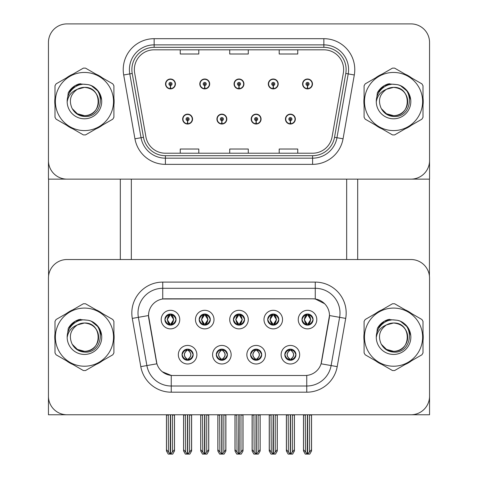 <?xml version="1.0" encoding="UTF-8"?>
<svg xmlns="http://www.w3.org/2000/svg" width="478" height="478" viewBox="0 0 478 478"><rect width="100%" height="100%" fill="white"/><g stroke="black" fill="none" stroke-linecap="round" stroke-linejoin="round"><path stroke-width="0.72" d="M233.431 319.585A5.569 5.569 0 0 0 239 325.154A5.569 5.569 0 0 0 244.569 319.585A5.569 5.569 0 0 0 239 314.016A5.569 5.569 0 0 0 233.431 319.585L233.485 319.585C234.638 322.692 236.084 324.192 237.823 324.078L237.446 324.926M229.721 319.585A9.279 9.279 0 0 0 239 328.864A9.279 9.279 0 0 0 248.279 319.585A9.279 9.279 0 0 0 239 310.306A9.279 9.279 0 0 0 229.721 319.585M250.568 354.712A5.569 5.569 0 0 0 256.13 360.281A5.569 5.569 0 0 0 261.699 354.712A5.569 5.569 0 0 0 256.13 349.149A5.569 5.569 0 0 0 250.568 354.712L250.615 354.712C251.673 357.711 253.119 359.211 254.953 359.211L255.616 359.211C251.93 356.212 251.93 353.212 255.616 350.219L254.953 350.219C253.149 350.177 251.703 351.677 250.615 354.712M246.857 354.712A9.279 9.279 0 0 0 256.13 363.991A9.279 9.279 0 0 0 265.409 354.712A9.279 9.279 0 0 0 256.13 345.439A9.279 9.279 0 0 0 246.857 354.712M267.698 319.585A5.569 5.569 0 0 0 273.261 325.154A5.569 5.569 0 0 0 278.829 319.585A5.569 5.569 0 0 0 273.261 314.016A5.569 5.569 0 0 0 267.698 319.585L267.746 319.585C268.899 322.692 270.345 324.192 272.084 324.078L271.707 324.926M263.987 319.585A9.279 9.279 0 0 0 273.261 328.864A9.279 9.279 0 0 0 282.54 319.585A9.279 9.279 0 0 0 273.261 310.306A9.279 9.279 0 0 0 263.987 319.585M301.959 319.585A5.569 5.569 0 0 0 307.527 325.154A5.569 5.569 0 0 0 313.09 319.585A5.569 5.569 0 0 0 307.527 314.016A5.569 5.569 0 0 0 301.959 319.585L302.012 319.585C303.166 322.692 304.611 324.192 306.344 324.078L305.968 324.926M298.248 319.585A9.279 9.279 0 0 0 307.527 328.864A9.279 9.279 0 0 0 316.8 319.585A9.279 9.279 0 0 0 307.527 310.306A9.279 9.279 0 0 0 298.248 319.585M199.171 319.585A5.569 5.569 0 0 0 204.739 325.154A5.569 5.569 0 0 0 210.302 319.585A5.569 5.569 0 0 0 204.739 314.016A5.569 5.569 0 0 0 199.171 319.585L199.224 319.585C200.378 322.692 201.824 324.192 203.556 324.078L203.18 324.926M195.46 319.585A9.279 9.279 0 0 0 204.739 328.864A9.279 9.279 0 0 0 214.013 319.585A9.279 9.279 0 0 0 204.739 310.306A9.279 9.279 0 0 0 195.46 319.585M164.91 319.585A5.569 5.569 0 0 0 170.473 325.154A5.569 5.569 0 0 0 176.041 319.585A5.569 5.569 0 0 0 170.473 314.016A5.569 5.569 0 0 0 164.91 319.585L164.958 319.585C166.111 322.692 167.557 324.192 169.296 324.078L168.919 324.926M161.2 319.585A9.279 9.279 0 0 0 170.473 328.864A9.279 9.279 0 0 0 179.752 319.585A9.279 9.279 0 0 0 170.473 310.306A9.279 9.279 0 0 0 161.2 319.585M182.04 354.712A5.569 5.569 0 0 0 187.609 360.281A5.569 5.569 0 0 0 193.172 354.712A5.569 5.569 0 0 0 187.609 349.149A5.569 5.569 0 0 0 182.04 354.712L182.094 354.712C183.146 357.711 184.592 359.211 186.432 359.211L187.089 359.211C183.409 356.212 183.409 353.212 187.089 350.219L186.432 350.219C184.627 350.177 183.182 351.677 182.094 354.712M178.33 354.712A9.279 9.279 0 0 0 187.609 363.991A9.279 9.279 0 0 0 196.882 354.712A9.279 9.279 0 0 0 187.609 345.439A9.279 9.279 0 0 0 178.33 354.712M216.301 354.712A5.569 5.569 0 0 0 221.87 360.281A5.569 5.569 0 0 0 227.432 354.712A5.569 5.569 0 0 0 221.87 349.149A5.569 5.569 0 0 0 216.301 354.712L216.355 354.712C217.406 357.711 218.852 359.211 220.693 359.211L221.35 359.211C217.669 356.212 217.669 353.212 221.35 350.219L220.693 350.219C218.888 350.177 217.442 351.677 216.355 354.712M212.591 354.712A9.279 9.279 0 0 0 221.87 363.991A9.279 9.279 0 0 0 231.143 354.712A9.279 9.279 0 0 0 221.87 345.439A9.279 9.279 0 0 0 212.591 354.712M284.828 354.712A5.569 5.569 0 0 0 290.391 360.281A5.569 5.569 0 0 0 295.96 354.712A5.569 5.569 0 0 0 290.391 349.149A5.569 5.569 0 0 0 284.828 354.712L284.882 354.712C285.934 357.711 287.38 359.211 289.22 359.211L289.877 359.211C286.197 356.212 286.197 353.212 289.877 350.219L289.22 350.219C287.415 350.177 285.969 351.677 284.882 354.712M281.118 354.712A9.279 9.279 0 0 0 290.391 363.991A9.279 9.279 0 0 0 299.67 354.712A9.279 9.279 0 0 0 290.391 345.439A9.279 9.279 0 0 0 281.118 354.712M148.521 315.504A16.7 16.7 0 0 0 148.772 318.402L156.408 361.697A16.7 16.7 0 0 0 172.851 375.493L305.149 375.493A16.7 16.7 0 0 0 321.592 361.697L329.228 318.402A16.7 16.7 0 0 0 312.779 298.804L165.221 298.804A16.7 16.7 0 0 0 148.521 315.504L148.706 313.03M48.451 278.088L48.451 414.767L429.549 414.767L429.549 278.088A18.552 18.552 0 0 0 410.996 259.53L67.004 259.53A18.552 18.552 0 0 0 48.451 278.088L48.451 396.214A18.552 18.552 0 0 0 67.004 414.767L410.996 414.767A18.552 18.552 0 0 0 429.549 396.214L429.549 278.088M346.675 179.131L346.675 259.53M131.325 179.131L131.325 259.53M182.656 119.082A4.947 4.947 0 0 0 187.609 124.029A4.947 4.947 0 0 0 192.556 119.082A4.947 4.947 0 0 0 187.609 114.134A4.947 4.947 0 0 0 182.656 119.082M216.922 119.082A4.947 4.947 0 0 0 221.87 124.029A4.947 4.947 0 0 0 226.817 119.082A4.947 4.947 0 0 0 221.87 114.134A4.947 4.947 0 0 0 216.922 119.082M251.183 119.082A4.947 4.947 0 0 0 256.13 124.029A4.947 4.947 0 0 0 261.078 119.082A4.947 4.947 0 0 0 256.13 114.134A4.947 4.947 0 0 0 251.183 119.082M268.313 83.955A4.947 4.947 0 0 0 273.261 88.902A4.947 4.947 0 0 0 278.208 83.955A4.947 4.947 0 0 0 273.261 79.007A4.947 4.947 0 0 0 268.313 83.955M234.053 83.955A4.947 4.947 0 0 0 239 88.902A4.947 4.947 0 0 0 243.947 83.955A4.947 4.947 0 0 0 239 79.007A4.947 4.947 0 0 0 234.053 83.955M199.792 83.955A4.947 4.947 0 0 0 204.739 88.902A4.947 4.947 0 0 0 209.687 83.955A4.947 4.947 0 0 0 204.739 79.007A4.947 4.947 0 0 0 199.792 83.955M165.525 83.955A4.947 4.947 0 0 0 170.473 88.902A4.947 4.947 0 0 0 175.42 83.955A4.947 4.947 0 0 0 170.473 79.007A4.947 4.947 0 0 0 165.525 83.955M285.444 119.082A4.947 4.947 0 0 0 290.391 124.029A4.947 4.947 0 0 0 295.344 119.082A4.947 4.947 0 0 0 290.391 114.134A4.947 4.947 0 0 0 285.444 119.082M302.58 83.955A4.947 4.947 0 0 0 307.527 88.902A4.947 4.947 0 0 0 312.475 83.955A4.947 4.947 0 0 0 307.527 79.007A4.947 4.947 0 0 0 302.58 83.955M429.549 179.131L429.549 42.452A18.552 18.552 0 0 0 410.996 23.9L67.004 23.9A18.552 18.552 0 0 0 48.451 42.452L48.451 179.131L429.549 179.131M54.994 333.447A29.684 29.684 0 0 0 54.994 340.856M66.514 360.806A29.684 29.684 0 0 0 72.925 364.511M95.964 364.511A29.684 29.684 0 0 0 102.382 360.806M113.901 340.856A29.684 29.684 0 0 0 113.901 333.447M364.099 333.447A29.684 29.684 0 0 0 364.099 340.856M375.618 360.806A29.684 29.684 0 0 0 382.036 364.511M405.075 364.511A29.684 29.684 0 0 0 411.486 360.806M423.006 340.856A29.684 29.684 0 0 0 423.006 333.447M162.741 282.104L315.259 282.104A30.921 30.921 0 0 1 345.708 318.402L337.205 366.638A30.921 30.921 0 0 1 306.751 392.193L171.249 392.193A30.921 30.921 0 0 1 140.795 366.638L132.292 318.402A30.921 30.921 0 0 1 162.741 282.104L162.741 288.294L315.259 288.294A24.736 24.736 0 0 1 339.619 317.326L331.111 365.562A24.736 24.736 0 0 1 306.751 386.009L171.249 386.009A24.736 24.736 0 0 1 146.889 365.562L138.381 317.326A24.736 24.736 0 0 1 162.741 288.294L162.741 298.989L312.779 298.804L315.259 298.989L324.586 303.697M305.149 375.493L172.851 375.493M171.249 392.193L171.249 375.415L162.335 371.77M345.708 318.402L329.479 315.54L321.079 363.794L337.205 366.638M140.795 366.638L156.921 363.794L148.521 315.54L138.381 317.326A24.736 24.736 0 0 1 138.005 313.03M321.592 361.697L321.491 362.222M156.509 362.222L156.408 361.697M102.382 313.49A29.684 29.684 0 0 0 95.964 309.792M72.925 309.792A29.684 29.684 0 0 0 66.514 313.49M411.486 313.49A29.684 29.684 0 0 0 405.075 309.792M382.036 309.792A29.684 29.684 0 0 0 375.618 313.49M410.996 259.53L67.004 259.53M54.994 97.811A29.684 29.684 0 0 0 54.994 105.22M66.514 125.17A29.684 29.684 0 0 0 72.925 128.875M95.964 128.875A29.684 29.684 0 0 0 102.382 125.17M113.901 105.22A29.684 29.684 0 0 0 113.901 97.811M364.099 97.811A29.684 29.684 0 0 0 364.099 105.22M375.618 125.17A29.684 29.684 0 0 0 382.036 128.875M405.075 128.875A29.684 29.684 0 0 0 411.486 125.17M423.006 105.22A29.684 29.684 0 0 0 423.006 97.811M134.354 69.603A19.789 19.789 0 0 1 154.149 49.814L323.851 49.814A19.789 19.789 0 0 1 343.341 73.038L332.09 136.863A19.789 19.789 0 0 1 312.6 153.217L165.4 153.217A19.789 19.789 0 0 1 145.91 136.863L134.659 73.038A19.789 19.789 0 0 1 134.354 69.603M131.88 69.603A22.263 22.263 0 0 0 132.221 73.469L143.478 137.294A22.263 22.263 0 0 0 165.4 155.697L312.6 155.697A22.263 22.263 0 0 0 334.522 137.294L345.779 73.469A22.263 22.263 0 0 0 323.851 47.34L154.149 47.34A22.263 22.263 0 0 0 131.88 69.603M123.694 74.974A30.921 30.921 0 0 1 154.149 38.682L323.851 38.682A30.921 30.921 0 0 1 354.306 74.974L343.055 138.799A30.921 30.921 0 0 1 312.6 164.354L165.4 164.354A30.921 30.921 0 0 1 134.945 138.799L123.694 74.974L129.783 73.899A24.736 24.736 0 0 1 154.149 44.866L323.851 44.866A24.736 24.736 0 0 1 348.217 73.899L336.96 137.724A24.736 24.736 0 0 1 312.6 158.17L165.4 158.17A24.736 24.736 0 0 1 141.04 137.724L129.783 73.899A24.736 24.736 0 0 1 129.407 69.603M102.382 77.86A29.684 29.684 0 0 0 95.964 74.156M72.925 74.156A29.684 29.684 0 0 0 66.514 77.86M411.486 77.86A29.684 29.684 0 0 0 405.075 74.156M382.036 74.156A29.684 29.684 0 0 0 375.618 77.86M410.996 23.9L67.004 23.9M48.451 42.452L48.451 160.578A18.552 18.552 0 0 0 67.004 179.131L410.996 179.131A18.552 18.552 0 0 0 429.549 160.578L429.549 42.452M229.721 49.814L229.721 54.002L248.279 54.002L248.279 49.814M180.248 49.814L180.248 54.002L198.8 54.002L198.8 49.814M279.2 49.814L279.2 54.002L297.752 54.002L297.752 49.814M248.279 153.217L248.279 149.028L229.721 149.028L229.721 153.217M198.8 153.217L198.8 149.028L180.248 149.028L180.248 153.217M297.752 153.217L297.752 149.028L279.2 149.028L279.2 153.217M291.353 360.197L290.911 359.211L291.568 359.211C293.373 359.253 294.824 357.747 295.906 354.706C294.848 351.712 293.402 350.213 291.568 350.219L291.95 349.37M291.353 349.233L290.911 350.219L291.568 350.219M290.056 359.211L289.596 360.221L290.062 359.211C286.149 356.212 286.149 353.212 290.062 350.219L289.596 349.203L290.062 350.219C286.28 353.212 286.28 356.212 290.056 359.211M289.877 350.219L289.435 349.233M290.911 350.219L290.911 350.219C294.591 353.212 294.591 356.212 290.911 359.211L290.726 359.211C294.508 356.212 294.508 353.212 290.726 350.219L291.186 349.203L290.732 350.219M290.911 359.211L290.726 359.211C294.639 356.212 294.639 353.212 290.726 350.219M288.186 414.767L288.413 452.045L290.14 454.1L290.648 454.1L294.352 449.684L294.352 415.077L292.375 415.077L292.375 452.045M290.516 414.767L290.516 454.1M292.602 414.767L292.375 415.077M294.352 414.767L294.352 415.077M290.271 454.1L290.271 414.767M286.436 414.767L286.436 449.684L288.413 452.045M288.413 415.077L286.436 415.077M305.317 414.767L305.544 452.045L307.27 454.1L307.402 414.767M307.647 414.767L307.647 454.1L311.483 449.684L311.483 415.077L309.505 415.077L309.732 414.767M303.566 414.767L303.566 449.684L305.544 452.045M305.544 415.077L303.566 415.077M309.505 452.045L309.505 415.077M311.483 414.767L311.483 415.077M306.565 325.07L307.007 324.078L306.344 324.078M306.565 314.1L307.007 315.092L306.344 315.092C304.558 315.056 303.112 316.555 302.012 319.585M313.09 319.585L313.042 319.585C311.967 316.591 310.521 315.092 308.704 315.092L308.047 315.092L310.849 319.585L308.047 324.078L308.704 324.078L309.081 324.926M313.042 319.585C311.925 322.638 310.479 324.138 308.704 324.078M307.007 324.078L304.307 319.585L307.187 315.092L306.727 314.076L307.193 315.092C303.739 315.205 303.626 323.504 307.193 324.078L306.733 325.094L307.187 324.078L304.199 319.585L307.007 315.092M307.862 315.092L307.862 315.092C311.315 315.205 311.423 323.504 307.856 324.078L308.322 325.094L307.862 324.078L310.742 319.585L307.862 315.092L308.322 314.076L307.856 315.092M257.086 360.197L256.65 359.211L257.307 359.211C259.112 359.253 260.558 357.747 261.645 354.706C260.588 351.712 259.142 350.213 257.307 350.219L257.684 349.37M257.086 349.233L256.65 350.219L257.307 350.219M255.796 359.211L255.336 360.221L255.802 359.211C251.888 356.212 251.888 353.212 255.802 350.219L255.336 349.203L255.802 350.219C252.02 353.212 252.02 356.212 255.796 359.211M255.616 350.219L255.174 349.233M256.65 350.219L256.931 349.203L256.459 350.219C260.373 353.212 260.373 356.212 256.459 359.211L256.925 360.221L256.465 359.211C260.241 356.212 260.241 353.212 256.465 350.219L256.65 350.219C260.331 353.212 260.331 356.212 256.65 359.211L256.65 359.211M253.926 414.767L254.153 452.045L255.879 454.1L256.387 454.1L260.092 449.684L260.092 415.077L258.108 415.077L258.108 452.045M256.256 414.767L256.256 454.1M258.341 414.767L258.108 415.077M260.092 414.767L260.092 415.077M256.005 454.1L256.005 414.767M252.175 414.767L252.175 449.684L254.153 452.045M254.153 415.077L252.175 415.077M222.826 360.197L222.384 359.211L223.047 359.211C224.851 359.253 226.297 357.747 227.385 354.706C226.321 351.712 224.875 350.213 223.047 350.219L223.423 349.37M222.826 349.233L222.384 350.219L223.047 350.219M221.535 359.211L221.069 360.221L221.541 359.211C217.627 356.212 217.627 353.212 221.541 350.219L221.075 349.203L221.535 350.219C217.759 353.212 217.759 356.212 221.535 359.211M221.35 350.219L220.914 349.233M222.384 350.219L222.664 349.203L222.384 350.219C226.07 353.212 226.07 356.212 222.384 359.211L222.664 360.221L222.198 359.211C225.98 356.212 225.98 353.212 222.204 350.219C226.112 353.212 226.112 356.212 222.198 359.211L222.384 359.211M219.659 414.767L219.892 452.045L221.613 454.1L222.121 454.1L225.825 449.684L225.825 415.077L223.847 415.077L223.847 452.045M221.995 414.767L221.995 454.1M224.074 414.767L223.847 415.077M225.825 414.767L225.825 415.077M221.744 454.1L221.744 414.767M217.908 414.767L217.908 449.684L219.892 452.045M219.892 415.077L217.908 415.077M188.565 360.197L188.123 359.211L188.78 359.211C190.585 359.253 192.036 357.747 193.118 354.706C192.06 351.712 190.614 350.213 188.78 350.219L189.163 349.37M188.565 349.233L188.123 350.219L188.78 350.219M187.274 359.211L187.274 359.211C183.361 356.212 183.361 353.212 187.274 350.219C183.492 353.212 183.492 356.212 187.274 359.211L186.814 360.221L187.268 359.211M187.089 350.219L186.647 349.233M188.123 350.219L188.404 349.203L188.123 350.219C191.803 353.212 191.803 356.212 188.123 359.211L188.404 360.221L187.938 359.211C191.72 356.212 191.72 353.212 187.944 350.219C191.851 353.212 191.851 356.212 187.938 359.211L188.123 359.211M185.398 414.767L185.625 452.045L187.352 454.1L187.86 454.1L191.564 449.684L191.564 415.077L189.587 415.077L189.587 452.045M187.729 414.767L187.729 454.1M189.814 414.767L189.587 415.077M191.564 414.767L191.564 415.077M187.484 454.1L187.484 414.767M183.648 414.767L183.648 449.684L185.625 452.045M185.625 415.077L183.648 415.077M271.056 414.767L271.283 452.045L273.01 454.1L273.141 414.767M273.386 414.767L273.386 454.1L277.222 449.684L277.222 415.077L275.244 415.077L275.471 414.767M269.305 414.767L269.305 449.684L271.283 452.045M271.283 415.077L269.305 415.077M275.244 452.045L275.244 415.077M277.222 414.767L277.222 415.077M272.305 325.07L272.741 324.078L272.084 324.078M272.305 314.1L272.741 315.092L272.084 315.092C270.291 315.056 268.845 316.555 267.746 319.585M278.829 319.585L278.776 319.585C277.706 316.591 276.26 315.092 274.444 315.092L273.78 315.092L276.589 319.585L273.78 324.078L274.444 324.078L274.82 324.926M278.776 319.585C277.664 322.638 276.218 324.138 274.444 324.078M272.741 324.078L270.046 319.585L272.926 315.092C269.473 315.205 269.365 323.504 272.932 324.078L269.939 319.585L272.741 315.092M274.061 314.076L273.601 315.092C277.049 315.205 277.162 323.504 273.595 324.078L274.055 325.094M236.789 414.767L237.022 452.045L238.749 454.1L238.875 414.767M239.125 414.767L239.125 454.1L242.955 449.684L242.955 415.077L240.978 415.077L241.211 414.767M235.045 414.767L235.045 449.684L237.022 452.045M237.022 415.077L235.045 415.077M240.978 452.045L240.978 415.077M242.955 414.767L242.955 415.077M238.038 325.07L238.48 324.078L237.823 324.078M238.038 314.1L238.48 315.092L237.823 315.092C236.03 315.056 234.584 316.555 233.485 319.585M244.569 319.585L244.515 319.585C243.439 316.591 241.999 315.092 240.177 315.092L239.52 315.092L242.328 319.585L239.52 324.078L240.177 324.078L240.554 324.926M244.515 319.585C243.398 322.638 241.952 324.138 240.177 324.078M238.48 324.078L235.785 319.585L238.665 315.092C235.212 315.205 235.104 323.504 238.671 324.078L235.672 319.585L238.48 315.092M239.335 315.092L239.335 315.092C242.788 315.205 242.896 323.504 239.329 324.078L239.795 325.094L239.335 324.078L242.215 319.585L239.335 315.092L239.801 314.076L239.329 315.092M202.529 414.767L202.756 452.045L204.482 454.1L204.614 414.767M204.859 414.767L204.859 454.1L208.695 449.684L208.695 415.077L206.717 415.077L206.944 414.767M200.778 414.767L200.778 449.684L202.756 452.045M202.756 415.077L200.778 415.077M206.717 452.045L206.717 415.077M208.695 414.767L208.695 415.077M203.777 325.07L204.22 324.078L203.556 324.078M203.777 314.1L204.22 315.092L203.556 315.092C201.77 315.056 200.324 316.555 199.224 319.585M210.302 319.585L210.254 319.585C209.179 316.591 207.733 315.092 205.916 315.092L205.259 315.092L208.061 319.585L205.259 324.078L205.916 324.078L206.293 324.926M210.254 319.585C209.137 322.638 207.691 324.138 205.916 324.078M204.22 324.078L201.519 319.585L204.399 315.092C200.951 315.205 200.838 323.504 204.405 324.078L201.411 319.585L204.22 315.092M205.074 315.092L205.074 315.092C208.528 315.205 208.635 323.504 205.068 324.078L205.534 325.094L205.074 324.078L207.954 319.585L205.074 315.092L205.534 314.076L205.068 315.092M168.268 414.767L168.495 452.045L170.222 454.1L170.353 414.767M170.598 414.767L170.598 454.1L174.434 449.684L174.434 415.077L172.456 415.077L172.683 414.767M166.517 414.767L166.517 449.684L168.495 452.045M168.495 415.077L166.517 415.077M172.456 452.045L172.456 415.077M174.434 414.767L174.434 415.077M169.517 325.07L169.953 324.078L169.296 324.078M169.517 314.1L169.953 315.092L169.296 315.092C167.503 315.056 166.057 316.555 164.958 319.585M176.041 319.585L175.988 319.585C174.918 316.591 173.472 315.092 171.656 315.092L170.993 315.092L173.801 319.585L170.993 324.078L171.656 324.078L172.032 324.926M175.988 319.585C174.876 322.638 173.43 324.138 171.656 324.078M169.953 324.078L167.258 319.585L170.138 315.092C166.685 315.205 166.577 323.504 170.144 324.078L167.151 319.585L169.953 315.092M170.813 315.092L171.273 314.076L170.807 315.092C174.261 315.205 174.374 323.504 170.807 324.078L171.267 325.094L170.813 324.078L173.693 319.585L170.813 315.092M290.325 120.623L290.194 123.712A4.637 4.637 0 0 1 285.754 119.082A4.637 4.637 0 0 1 290.391 114.445A4.637 4.637 0 0 1 295.034 119.082A4.637 4.637 0 0 1 290.594 123.712L290.463 120.623A1.548 1.548 0 0 0 291.939 119.082A1.548 1.548 0 0 0 290.391 117.534A1.548 1.548 0 0 0 288.849 119.082A1.548 1.548 0 0 0 290.325 120.623L290.367 119.697A0.621 0.621 0 0 1 289.776 119.082A0.621 0.621 0 0 1 290.391 118.46A0.621 0.621 0 0 1 291.012 119.082A0.621 0.621 0 0 1 290.421 119.697L290.463 120.623M295.183 120.319L294.866 120.319M294.866 117.845L295.183 117.845M285.922 120.319L285.605 120.319M285.605 117.845L285.922 117.845M294.412 414.767L294.412 451.005L292.626 454.1L290.648 454.1M286.376 414.767L286.376 451.005L288.156 454.1L290.14 454.1M307.456 85.496L307.324 88.585A4.637 4.637 0 0 1 302.885 83.955A4.637 4.637 0 0 1 307.527 79.312A4.637 4.637 0 0 1 312.164 83.955A4.637 4.637 0 0 1 307.73 88.585L307.593 85.496A1.548 1.548 0 0 0 309.069 83.955A1.548 1.548 0 0 0 307.527 82.407A1.548 1.548 0 0 0 305.98 83.955A1.548 1.548 0 0 0 307.456 85.496L307.497 84.57A0.621 0.621 0 0 1 306.906 83.955A0.621 0.621 0 0 1 307.527 83.333A0.621 0.621 0 0 1 308.143 83.955A0.621 0.621 0 0 1 307.551 84.57L307.593 85.496M312.313 85.192L311.997 85.192M311.997 82.718L312.313 82.718M303.052 85.192L302.735 85.192M302.735 82.718L303.052 82.718M311.542 414.767L311.542 451.005L309.762 454.1L307.778 454.1M303.506 414.767L303.506 451.005L305.293 454.1L307.27 454.1M48.577 179.131L48.577 275.949M120.319 179.131L120.319 259.53M357.681 179.131L357.681 259.53M429.423 179.131L429.423 275.949M256.065 120.623L255.927 123.712A4.637 4.637 0 0 1 251.494 119.082A4.637 4.637 0 0 1 256.13 114.445A4.637 4.637 0 0 1 260.767 119.082A4.637 4.637 0 0 1 256.333 123.712L256.196 120.623A1.548 1.548 0 0 0 257.678 119.082A1.548 1.548 0 0 0 256.13 117.534A1.548 1.548 0 0 0 254.583 119.082A1.548 1.548 0 0 0 256.065 120.623L256.106 119.697A0.621 0.621 0 0 1 255.515 119.082A0.621 0.621 0 0 1 256.13 118.46A0.621 0.621 0 0 1 256.752 119.082A0.621 0.621 0 0 1 256.16 119.697L256.196 120.623M260.922 120.319L260.6 120.319M260.6 117.845L260.922 117.845M251.661 120.319L251.338 120.319M251.338 117.845L251.661 117.845M260.151 414.767L260.151 451.005L258.365 454.1L256.387 454.1M252.109 414.767L252.109 451.005L253.896 454.1L255.879 454.1M221.804 120.623L221.667 123.712A4.637 4.637 0 0 1 217.233 119.082A4.637 4.637 0 0 1 221.87 114.445A4.637 4.637 0 0 1 226.506 119.082A4.637 4.637 0 0 1 222.073 123.712L221.935 120.623A1.548 1.548 0 0 0 223.417 119.082A1.548 1.548 0 0 0 221.87 117.534A1.548 1.548 0 0 0 220.322 119.082A1.548 1.548 0 0 0 221.804 120.623L221.84 119.697A0.621 0.621 0 0 1 221.248 119.082A0.621 0.621 0 0 1 221.87 118.46A0.621 0.621 0 0 1 222.485 119.082A0.621 0.621 0 0 1 221.894 119.697L221.935 120.623M226.662 120.319L226.339 120.319M226.339 117.845L226.662 117.845M217.4 120.319L217.078 120.319M217.078 117.845L217.4 117.845M225.891 414.767L225.891 451.005L224.104 454.1L222.121 454.1M217.849 414.767L217.849 451.005L219.635 454.1L221.613 454.1M187.537 120.623L187.406 123.712A4.637 4.637 0 0 1 182.966 119.082A4.637 4.637 0 0 1 187.609 114.445A4.637 4.637 0 0 1 192.246 119.082A4.637 4.637 0 0 1 187.806 123.712L187.675 120.623A1.548 1.548 0 0 0 189.151 119.082A1.548 1.548 0 0 0 187.609 117.534A1.548 1.548 0 0 0 186.061 119.082A1.548 1.548 0 0 0 187.537 120.623L187.579 119.697A0.621 0.621 0 0 1 186.988 119.082A0.621 0.621 0 0 1 187.609 118.46A0.621 0.621 0 0 1 188.224 119.082A0.621 0.621 0 0 1 187.633 119.697L187.675 120.623M192.395 120.319L192.078 120.319M192.078 117.845L192.395 117.845M183.134 120.319L182.817 120.319M182.817 117.845L183.134 117.845M191.624 414.767L191.624 451.005L189.844 454.1L187.86 454.1M183.588 414.767L183.588 451.005L185.374 454.1L187.352 454.1M273.195 85.496L273.058 88.585A4.637 4.637 0 0 1 268.624 83.955A4.637 4.637 0 0 1 273.261 79.312A4.637 4.637 0 0 1 277.903 83.955A4.637 4.637 0 0 1 273.464 88.585L273.332 85.496A1.548 1.548 0 0 0 274.808 83.955A1.548 1.548 0 0 0 273.261 82.407A1.548 1.548 0 0 0 271.719 83.955A1.548 1.548 0 0 0 273.195 85.496L273.237 84.57A0.621 0.621 0 0 1 272.645 83.955A0.621 0.621 0 0 1 273.261 83.333A0.621 0.621 0 0 1 273.882 83.955A0.621 0.621 0 0 1 273.291 84.57L273.332 85.496M278.053 85.192L277.736 85.192M277.736 82.718L278.053 82.718M268.791 85.192L268.475 85.192M268.475 82.718L268.791 82.718M277.282 414.767L277.282 451.005L275.495 454.1L273.518 454.1M269.245 414.767L269.245 451.005L271.026 454.1L273.01 454.1M238.934 85.496L238.797 88.585A4.637 4.637 0 0 1 234.363 83.955A4.637 4.637 0 0 1 239 79.312A4.637 4.637 0 0 1 243.637 83.955A4.637 4.637 0 0 1 239.203 88.585L239.066 85.496A1.548 1.548 0 0 0 240.548 83.955A1.548 1.548 0 0 0 239 82.407A1.548 1.548 0 0 0 237.452 83.955A1.548 1.548 0 0 0 238.934 85.496L238.97 84.57A0.621 0.621 0 0 1 238.379 83.955A0.621 0.621 0 0 1 239 83.333A0.621 0.621 0 0 1 239.621 83.955A0.621 0.621 0 0 1 239.03 84.57L239.066 85.496M243.792 85.192L243.469 85.192M243.469 82.718L243.792 82.718M234.531 85.192L234.208 85.192M234.208 82.718L234.531 82.718M243.021 414.767L243.021 451.005L241.235 454.1L239.251 454.1M234.979 414.767L234.979 451.005L236.765 454.1L238.749 454.1M204.668 85.496L204.536 88.585A4.637 4.637 0 0 1 200.097 83.955A4.637 4.637 0 0 1 204.739 79.312A4.637 4.637 0 0 1 209.376 83.955A4.637 4.637 0 0 1 204.943 88.585L204.805 85.496A1.548 1.548 0 0 0 206.281 83.955A1.548 1.548 0 0 0 204.739 82.407A1.548 1.548 0 0 0 203.192 83.955A1.548 1.548 0 0 0 204.668 85.496L204.709 84.57A0.621 0.621 0 0 1 204.118 83.955A0.621 0.621 0 0 1 204.739 83.333A0.621 0.621 0 0 1 205.355 83.955A0.621 0.621 0 0 1 204.763 84.57L204.805 85.496M209.525 85.192L209.209 85.192M209.209 82.718L209.525 82.718M200.264 85.192L199.947 85.192M199.947 82.718L200.264 82.718M208.755 414.767L208.755 451.005L206.974 454.1L204.99 454.1M200.718 414.767L200.718 451.005L202.505 454.1L204.482 454.1M170.407 85.496L170.27 88.585A4.637 4.637 0 0 1 165.836 83.955A4.637 4.637 0 0 1 170.473 79.312A4.637 4.637 0 0 1 175.115 83.955A4.637 4.637 0 0 1 170.676 88.585L170.544 85.496A1.548 1.548 0 0 0 172.02 83.955A1.548 1.548 0 0 0 170.473 82.407A1.548 1.548 0 0 0 168.931 83.955A1.548 1.548 0 0 0 170.407 85.496L170.449 84.57A0.621 0.621 0 0 1 169.857 83.955A0.621 0.621 0 0 1 170.473 83.333A0.621 0.621 0 0 1 171.094 83.955A0.621 0.621 0 0 1 170.503 84.57L170.544 85.496M175.265 85.192L174.948 85.192M174.948 82.718L175.265 82.718M166.003 85.192L165.687 85.192M165.687 82.718L166.003 82.718M174.494 414.767L174.494 451.005L172.707 454.1L170.73 454.1M166.458 414.767L166.458 451.005L168.238 454.1L170.222 454.1M81.553 320.117L75.787 321.102L80.615 319.322M81.553 84.481L75.787 85.472L80.615 83.692M390.663 320.117L384.892 321.102L389.719 319.322M390.663 84.481L384.892 85.472L389.719 83.692M98.576 336.643A14.137 14.137 0 0 0 77.37 324.909C70.445 329.838 68.683 336.201 72.076 343.993L72.268 344.327A14.137 14.137 0 0 0 84.445 351.288C102.686 352.172 102.686 322.13 84.445 323.009L77.37 324.909L84.445 323.009C102.686 322.13 102.686 352.172 84.445 351.288A14.137 14.137 0 0 0 98.588 337.151C97.745 328.559 93.031 323.851 84.445 323.009C102.686 322.13 102.686 352.172 84.445 351.288C102.686 352.172 102.686 322.13 84.445 323.009C102.686 322.13 102.686 352.172 84.445 351.288C102.686 352.172 102.686 322.13 84.445 323.009C102.686 322.13 102.686 352.172 84.445 351.288L77.376 349.394L72.268 344.327L77.376 349.394L84.445 351.288L77.376 349.394L72.268 344.327L77.376 349.394L84.445 351.288L77.376 349.394L72.268 344.327L77.376 349.394L84.445 351.288L77.376 349.394L72.268 344.327C74.974 349.101 79.037 351.694 84.445 352.113C103.356 353.696 106.307 323.558 88.072 320.254L79.306 319.495C74.425 320.995 70.738 323.976 68.258 328.428L67.171 337.522A17.28 17.28 0 0 0 84.445 354.431A17.28 17.28 0 0 0 88.072 320.254M84.445 366.22A29.068 29.068 0 0 0 113.513 337.151A29.068 29.068 0 0 0 84.445 308.083A29.068 29.068 0 0 0 55.382 337.151A29.068 29.068 0 0 0 84.445 366.22M84.445 370.546A33.394 33.394 0 0 0 85.544 370.528L112.808 354.79A33.394 33.394 0 0 0 113.901 352.889L113.901 321.407A33.394 33.394 0 0 0 112.808 319.513L85.544 303.769A33.394 33.394 0 0 0 83.351 303.769L56.087 319.513A33.394 33.394 0 0 0 54.994 321.407L54.994 352.889A33.394 33.394 0 0 0 56.087 354.79L83.351 370.528A33.394 33.394 0 0 0 84.445 370.546M67.165 337.151C67.051 327.346 75.948 319.4 84.451 319.872L88.089 320.26M91.429 321.341L98.635 327.293L101.659 335.646M67.171 337.522C68.169 331.433 71.575 327.227 77.37 324.909M68.258 328.428L75.255 321.222L79.205 319.525L75.255 321.222L68.276 328.392L75.255 321.222L79.205 319.525L75.255 321.222L68.258 328.428L75.255 321.222L79.306 319.495L75.255 321.222L72.949 322.799L75.255 321.222L79.306 319.495L75.255 321.222L72.949 322.799L75.255 321.222L79.306 319.495L75.255 321.222L72.949 322.799L75.255 321.222L79.306 319.495L75.255 321.222L72.949 322.799M79.205 319.525L75.255 321.222L68.276 328.392L75.255 321.222L79.205 319.525L75.255 321.222L68.276 328.392M98.576 101.007A14.137 14.137 0 0 0 77.37 89.278C70.445 94.208 68.683 100.565 72.076 108.363L72.268 108.697A14.137 14.137 0 0 0 84.445 115.652C102.686 116.536 102.686 86.494 84.445 87.378L77.37 89.278L84.445 87.378C102.686 86.494 102.686 116.536 84.445 115.652A14.137 14.137 0 0 0 98.588 101.515C97.745 92.929 93.031 88.215 84.445 87.378C102.686 86.494 102.686 116.536 84.445 115.652C102.686 116.536 102.686 86.494 84.445 87.378C102.686 86.494 102.686 116.536 84.445 115.652C102.686 116.536 102.686 86.494 84.445 87.378C102.686 86.494 102.686 116.536 84.445 115.652L77.376 113.758L72.268 108.697L77.376 113.758L84.445 115.652L77.376 113.758L72.268 108.697L77.376 113.758L84.445 115.652L77.376 113.758L72.268 108.697L77.376 113.758L84.445 115.652L77.376 113.758L72.268 108.697C74.974 113.471 79.037 116.064 84.445 116.483C103.356 118.06 106.307 87.928 88.072 84.624L79.306 83.859C74.425 85.365 70.738 88.34 68.258 92.798L67.171 101.892A17.28 17.28 0 0 0 84.445 118.795A17.28 17.28 0 0 0 88.072 84.624M84.445 130.584A29.068 29.068 0 0 0 113.513 101.515A29.068 29.068 0 0 0 84.445 72.447A29.068 29.068 0 0 0 55.382 101.515A29.068 29.068 0 0 0 84.445 130.584M84.445 134.916A33.394 33.394 0 0 0 85.544 134.898L112.808 119.153A33.394 33.394 0 0 0 113.901 117.259L113.901 85.777A33.394 33.394 0 0 0 112.808 83.877L85.544 68.139A33.394 33.394 0 0 0 83.351 68.139L56.087 83.877A33.394 33.394 0 0 0 54.994 85.777L54.994 117.259A33.394 33.394 0 0 0 56.087 119.153L83.351 134.898A33.394 33.394 0 0 0 84.445 134.916M67.165 101.515C67.051 91.71 75.948 83.764 84.451 84.236L88.089 84.624M91.429 85.711L98.635 91.657L101.659 100.016M67.171 101.892C68.169 95.797 71.575 91.597 77.37 89.278M68.258 92.798L75.255 85.592L79.205 83.889L75.255 85.592L68.276 92.762L75.255 85.592L79.205 83.889L75.255 85.592L68.276 92.762L75.255 85.592L79.205 83.889L75.255 85.592L68.258 92.798L75.255 85.592L79.306 83.859L75.255 85.592L72.949 87.163L75.255 85.592L79.306 83.859L75.255 85.592L72.949 87.163L75.255 85.592L79.306 83.859L75.255 85.592L72.949 87.163L75.255 85.592L79.306 83.859L75.255 85.592L72.949 87.163M79.205 83.889L75.255 85.592L68.276 92.762M407.68 336.643A14.137 14.137 0 0 0 386.481 324.909C379.55 329.838 377.787 336.201 381.181 343.993L381.372 344.327A14.137 14.137 0 0 0 393.555 351.288C411.791 352.172 411.791 322.13 393.555 323.009L386.481 324.909L393.555 323.009C411.791 322.13 411.791 352.172 393.555 351.288A14.137 14.137 0 0 0 407.692 337.151C406.85 328.559 402.141 323.851 393.555 323.009C411.791 322.13 411.791 352.172 393.555 351.288C411.791 352.172 411.791 322.13 393.555 323.009C411.791 322.13 411.791 352.172 393.555 351.288C411.791 352.172 411.791 322.13 393.555 323.009C411.791 322.13 411.791 352.172 393.555 351.288L386.481 349.394L381.372 344.327L386.481 349.394L393.555 351.288L386.481 349.394L381.372 344.327L386.481 349.394L393.555 351.288L386.481 349.394L381.372 344.327L386.481 349.394L393.555 351.288L386.481 349.394L381.372 344.327C384.079 349.101 388.142 351.694 393.555 352.113C412.46 353.696 415.412 323.558 397.176 320.254L388.411 319.495C383.529 320.995 379.843 323.976 377.363 328.428L376.276 337.522A17.28 17.28 0 0 0 393.555 354.431A17.28 17.28 0 0 0 397.176 320.254L393.555 319.872C385.059 319.4 376.156 327.346 376.276 337.151M393.555 366.22A29.068 29.068 0 0 0 422.618 337.151A29.068 29.068 0 0 0 393.555 308.083A29.068 29.068 0 0 0 364.487 337.151A29.068 29.068 0 0 0 393.555 366.22M393.555 370.546A33.394 33.394 0 0 0 394.649 370.528L421.913 354.79A33.394 33.394 0 0 0 423.006 352.889L423.006 321.407A33.394 33.394 0 0 0 421.913 319.513L394.649 303.769A33.394 33.394 0 0 0 392.456 303.769L365.192 319.513A33.394 33.394 0 0 0 364.099 321.407L364.099 352.889A33.394 33.394 0 0 0 365.192 354.79L392.456 370.528A33.394 33.394 0 0 0 393.555 370.546M400.534 321.341L407.746 327.293L410.769 335.646M376.276 337.522C377.279 331.433 380.679 327.227 386.481 324.909M388.309 319.525L384.36 321.222L377.381 328.392L384.36 321.222L388.309 319.525L384.36 321.222L377.381 328.392L384.36 321.222L388.309 319.525L384.36 321.222L377.381 328.392L384.36 321.222L388.309 319.525L384.36 321.222L377.363 328.428L384.36 321.222L388.411 319.495L384.36 321.222L382.053 322.799L384.36 321.222L388.411 319.495L384.36 321.222L382.053 322.799L384.36 321.222L388.411 319.495L384.36 321.222L382.053 322.799L384.36 321.222L388.411 319.495L384.36 321.222L382.053 322.799M407.68 101.007A14.137 14.137 0 0 0 386.481 89.278C379.55 94.208 377.787 100.565 381.181 108.363L381.372 108.697A14.137 14.137 0 0 0 393.555 115.652C411.791 116.536 411.791 86.494 393.555 87.378L386.481 89.278L393.555 87.378C411.791 86.494 411.791 116.536 393.555 115.652A14.137 14.137 0 0 0 407.692 101.515C406.85 92.929 402.141 88.215 393.555 87.378C411.791 86.494 411.791 116.536 393.555 115.652C411.791 116.536 411.791 86.494 393.555 87.378C411.791 86.494 411.791 116.536 393.555 115.652C411.791 116.536 411.791 86.494 393.555 87.378C411.791 86.494 411.791 116.536 393.555 115.652L386.481 113.758L381.372 108.697L386.481 113.758L393.555 115.652L386.481 113.758L381.372 108.697L386.481 113.758L393.555 115.652L386.481 113.758L381.372 108.697L386.481 113.758L393.555 115.652L386.481 113.758L381.372 108.697C384.079 113.471 388.142 116.064 393.555 116.483C412.46 118.06 415.412 87.928 397.176 84.624L388.411 83.859C383.529 85.365 379.843 88.34 377.363 92.798L376.276 101.892A17.28 17.28 0 0 0 393.555 118.795A17.28 17.28 0 0 0 397.176 84.624L393.555 84.236C385.059 83.764 376.156 91.71 376.276 101.515M393.555 130.584A29.068 29.068 0 0 0 422.618 101.515A29.068 29.068 0 0 0 393.555 72.447A29.068 29.068 0 0 0 364.487 101.515A29.068 29.068 0 0 0 393.555 130.584M393.555 134.916A33.394 33.394 0 0 0 394.649 134.898L421.913 119.153A33.394 33.394 0 0 0 423.006 117.259L423.006 85.777A33.394 33.394 0 0 0 421.913 83.877L394.649 68.139A33.394 33.394 0 0 0 392.456 68.139L365.192 83.877A33.394 33.394 0 0 0 364.099 85.777L364.099 117.259A33.394 33.394 0 0 0 365.192 119.153L392.456 134.898A33.394 33.394 0 0 0 393.555 134.916M400.534 85.711L407.746 91.657L410.769 100.016M376.276 101.892C377.279 95.797 380.679 91.597 386.481 89.278M388.309 83.889L384.36 85.592L377.381 92.762L384.36 85.592L388.309 83.889L384.36 85.592L377.381 92.762L384.36 85.592L388.309 83.889L384.36 85.592L377.381 92.762L384.36 85.592L388.309 83.889L384.36 85.592L377.363 92.798L384.36 85.592L388.411 83.859L384.36 85.592L382.053 87.163L384.36 85.592L388.411 83.859L384.36 85.592L382.053 87.163L384.36 85.592L388.411 83.859L384.36 85.592L382.053 87.163L384.36 85.592L388.411 83.859L384.36 85.592L382.053 87.163M315.259 282.104L315.259 298.989M306.751 375.415L306.751 392.193M132.292 318.402L138.381 317.326M323.851 38.682L323.851 47.34M129.783 73.899L132.221 73.469M165.4 164.354L165.4 155.697M312.6 155.697L312.6 164.354M334.522 137.294L343.055 138.799M134.945 138.799L143.478 137.294M345.779 73.469L354.306 74.974M154.149 38.682L154.149 47.34M289.22 359.211L288.837 360.059M289.435 360.197L289.877 359.211M289.22 350.219L288.837 349.37M291.568 359.211L291.95 360.059M290.732 359.211L291.192 360.221L290.726 359.211M306.344 315.092L305.968 314.243M308.704 315.092L309.081 314.243M308.483 314.1L308.047 315.092M308.483 325.07L308.047 324.078M254.953 359.211L254.577 360.059M255.174 360.197L255.616 359.211M254.953 350.219L254.577 349.37M257.307 359.211L257.684 360.059M220.693 359.211L220.316 360.059M220.914 360.197L221.35 359.211M220.693 350.219L220.316 349.37M223.047 359.211L223.423 360.059M186.432 359.211L186.05 360.059M186.647 360.197L187.089 359.211M186.432 350.219L186.05 349.37M188.78 359.211L189.163 360.059M187.268 350.219L186.808 349.203L187.274 350.219M272.084 315.092L271.707 314.243M274.444 315.092L274.82 314.243M274.223 314.1L273.78 315.092M274.223 325.07L273.78 324.078M272.466 325.094L272.926 324.078L272.466 325.094M272.466 314.076L272.926 315.092L272.466 314.076M274.061 325.094L273.601 324.078L276.481 319.585L273.601 315.092L274.055 314.076M237.823 315.092L237.446 314.243M240.177 315.092L240.554 314.243M239.962 314.1L239.52 315.092M239.962 325.07L239.52 324.078M238.199 325.094L238.665 324.078L238.205 325.094M238.199 314.076L238.665 315.092L238.205 314.076M203.556 315.092L203.18 314.243M205.916 315.092L206.293 314.243M205.695 314.1L205.259 315.092M205.695 325.07L205.259 324.078M203.939 325.094L204.399 324.078L203.945 325.094M203.939 314.076L204.399 315.092L203.945 314.076M169.296 315.092L168.919 314.243M171.656 315.092L172.032 314.243M171.435 314.1L170.993 315.092M171.435 325.07L170.993 324.078M169.678 325.094L170.138 324.078L169.678 325.094M169.678 314.076L170.138 315.092L169.678 314.076M290.194 123.712A4.637 4.637 0 0 1 285.754 119.082M307.324 88.585A4.637 4.637 0 0 1 302.885 83.955M255.927 123.712A4.637 4.637 0 0 1 251.494 119.082M221.667 123.712A4.637 4.637 0 0 1 217.233 119.082M187.406 123.712A4.637 4.637 0 0 1 182.966 119.082M273.058 88.585A4.637 4.637 0 0 1 268.624 83.955M238.797 88.585A4.637 4.637 0 0 1 234.363 83.955M204.536 88.585A4.637 4.637 0 0 1 200.097 83.955M170.27 88.585A4.637 4.637 0 0 1 165.836 83.955"/></g></svg>
